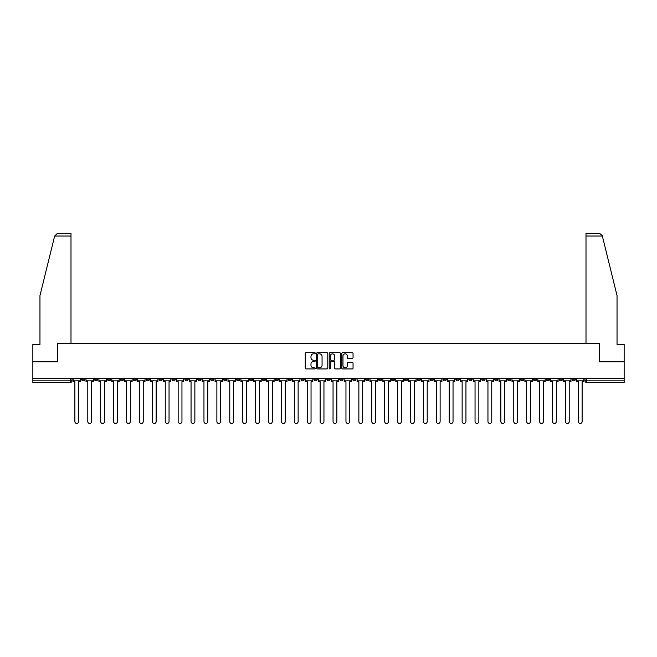 <?xml version="1.0" encoding="UTF-8"?>
<svg xmlns="http://www.w3.org/2000/svg" width="657" height="657" viewBox="0 0 657 657"><rect width="100%" height="100%" fill="white"/><g stroke="black" fill="none" stroke-linecap="round" stroke-linejoin="round"><path stroke-width="0.99" d="M315.261 353.261A0.567 0.567 0 0 0 314.695 352.694L306.063 352.694A0.813 0.813 0 0 0 305.25 353.499L305.25 368.125A0.813 0.813 0 0 0 306.063 368.93L314.695 368.93A0.567 0.567 0 0 0 315.261 368.363A0.567 0.567 0 0 0 314.695 367.797L313.578 367.797A2.595 2.595 0 0 1 310.975 365.202L310.975 363.978A2.595 2.595 0 0 1 313.578 361.383L314.695 361.383A0.567 0.567 0 0 0 315.261 360.816A0.567 0.567 0 0 0 314.695 360.241L313.578 360.241A2.595 2.595 0 0 1 310.975 357.646L310.975 356.423A2.595 2.595 0 0 1 313.578 353.827L314.695 353.827A0.567 0.567 0 0 0 315.261 353.261M507.565 378.268L507.565 379.179L510.875 379.179A1.659 1.659 0 0 1 509.216 380.838A1.659 1.659 0 0 1 507.565 379.179L507.565 378.268M430.113 378.268L430.113 379.179L433.423 379.179A1.659 1.659 0 0 1 431.764 380.838A1.659 1.659 0 0 1 430.113 379.179L430.113 378.268M417.203 378.268L417.203 379.179L420.513 379.179A1.659 1.659 0 0 1 418.862 380.838A1.659 1.659 0 0 1 417.203 379.179L417.203 378.268M339.751 378.268L339.751 379.179L343.061 379.179A1.659 1.659 0 0 1 341.41 380.838A1.659 1.659 0 0 1 339.751 379.179L339.751 378.268M326.841 378.268L326.841 379.179L330.159 379.179A1.659 1.659 0 0 1 328.5 380.838A1.659 1.659 0 0 1 326.841 379.179L326.841 378.268M313.939 378.268L313.939 379.179L317.249 379.179A1.659 1.659 0 0 1 315.59 380.838A1.659 1.659 0 0 1 313.939 379.179L313.939 378.268M288.119 378.268L288.119 379.179L291.429 379.179A1.659 1.659 0 0 1 289.778 380.838A1.659 1.659 0 0 1 288.119 379.179L288.119 378.268M262.307 379.179L262.307 378.268L262.307 379.179A1.659 1.659 0 0 0 263.958 380.838A1.659 1.659 0 0 1 262.307 379.179L265.617 379.179A1.659 1.659 0 0 1 263.958 380.838A1.659 1.659 0 0 0 265.617 379.179L265.617 378.268L265.617 379.179M249.397 379.179L249.397 378.268L249.397 379.179A1.659 1.659 0 0 0 251.048 380.838A1.659 1.659 0 0 1 249.397 379.179L252.707 379.179A1.659 1.659 0 0 1 251.048 380.838M236.487 379.179L236.487 378.268L236.487 379.179A1.659 1.659 0 0 0 238.138 380.838A1.659 1.659 0 0 1 236.487 379.179L239.797 379.179A1.659 1.659 0 0 1 238.138 380.838A1.659 1.659 0 0 0 239.797 379.179L239.797 378.268L239.797 379.179M223.577 378.268L223.577 379.179L226.887 379.179A1.659 1.659 0 0 1 225.236 380.838A1.659 1.659 0 0 1 223.577 379.179L223.577 378.268M210.667 378.268L210.667 379.179L213.977 379.179A1.659 1.659 0 0 1 212.326 380.838A1.659 1.659 0 0 1 210.667 379.179L210.667 378.268M197.765 378.268L197.765 379.179L201.075 379.179A1.659 1.659 0 0 1 199.416 380.838A1.659 1.659 0 0 1 197.765 379.179L197.765 378.268M184.855 379.179L184.855 378.268L184.855 379.179A1.659 1.659 0 0 0 186.506 380.838A1.659 1.659 0 0 1 184.855 379.179L188.165 379.179A1.659 1.659 0 0 1 186.506 380.838M159.035 379.179L159.035 378.268L159.035 379.179A1.659 1.659 0 0 0 160.694 380.838A1.659 1.659 0 0 1 159.035 379.179L162.345 379.179A1.659 1.659 0 0 1 160.694 380.838A1.659 1.659 0 0 0 162.345 379.179L162.345 378.268L162.345 379.179M146.125 379.179L146.125 378.268L146.125 379.179A1.659 1.659 0 0 0 147.784 380.838A1.659 1.659 0 0 1 146.125 379.179L149.435 379.179A1.659 1.659 0 0 1 147.784 380.838A1.659 1.659 0 0 0 149.435 379.179L149.435 378.268L149.435 379.179M133.223 379.179L133.223 378.268L133.223 379.179A1.659 1.659 0 0 0 134.874 380.838A1.659 1.659 0 0 1 133.223 379.179L136.533 379.179A1.659 1.659 0 0 1 134.874 380.838A1.659 1.659 0 0 0 136.533 379.179L136.533 378.268L136.533 379.179M120.313 379.179L120.313 378.268L120.313 379.179A1.659 1.659 0 0 0 121.964 380.838A1.659 1.659 0 0 1 120.313 379.179L123.623 379.179A1.659 1.659 0 0 1 121.964 380.838M107.403 379.179L107.403 378.268L107.403 379.179A1.659 1.659 0 0 0 109.062 380.838A1.659 1.659 0 0 1 107.403 379.179L110.713 379.179A1.659 1.659 0 0 1 109.062 380.838A1.659 1.659 0 0 0 110.713 379.179L110.713 378.268L110.713 379.179M94.493 379.179L94.493 378.268L94.493 379.179A1.659 1.659 0 0 0 96.152 380.838A1.659 1.659 0 0 1 94.493 379.179L97.803 379.179A1.659 1.659 0 0 1 96.152 380.838A1.659 1.659 0 0 0 97.803 379.179L97.803 378.268L97.803 379.179M352.234 358.418A0.813 0.813 0 0 0 353.047 357.605L353.047 353.499A0.813 0.813 0 0 0 352.234 352.694L342.65 352.694A0.813 0.813 0 0 0 341.837 353.499L341.837 368.125A0.813 0.813 0 0 0 342.65 368.93L352.234 368.93A0.813 0.813 0 0 0 353.047 368.125L353.047 363.165A0.813 0.813 0 0 0 352.234 362.352L348.136 362.352A0.813 0.813 0 0 0 347.323 363.165L347.323 365.62A2.176 2.176 0 0 1 345.147 367.797A2.176 2.176 0 0 1 342.979 365.62L342.979 356.004A2.176 2.176 0 0 1 345.147 353.827A2.176 2.176 0 0 1 347.323 356.004L347.323 357.605A0.813 0.813 0 0 0 348.136 358.418L352.234 358.418M54.662 236.035L57.216 233.547L70.997 233.547L70.997 236.035L54.662 236.035L39.962 295.609L39.962 344.432L32.85 344.432L32.85 361.802L57.512 361.802L57.512 343.356L599.488 343.356L599.488 361.802L624.15 361.802L624.15 378.268L32.85 378.268L32.85 380.838L71.991 380.838L71.991 378.268M32.85 361.802L32.85 378.268M327.786 353.499A0.813 0.813 0 0 0 326.981 352.694L317.397 352.694A0.813 0.813 0 0 0 316.584 353.499L316.584 368.125A0.813 0.813 0 0 0 317.397 368.93L326.981 368.93A0.813 0.813 0 0 0 327.786 368.125L327.786 353.499M330.019 352.694L339.603 352.694A0.813 0.813 0 0 1 340.416 353.499L340.416 368.125A0.813 0.813 0 0 1 339.603 368.93L335.505 368.93A0.813 0.813 0 0 1 334.692 368.125L334.692 362.196A0.813 0.813 0 0 0 333.879 361.383L331.161 361.383A0.813 0.813 0 0 0 330.348 362.196L330.348 368.363A0.567 0.567 0 0 1 329.781 368.93A0.567 0.567 0 0 1 329.214 368.363L329.214 353.499A0.813 0.813 0 0 1 330.019 352.694M585.009 378.268L585.009 380.838L624.15 380.838L624.15 382.489L586.668 382.489A1.659 1.659 0 0 1 585.009 380.838A1.659 1.659 0 0 0 586.668 382.489L586.668 378.268M624.15 378.268L624.15 380.838M71.991 380.838A1.659 1.659 0 0 1 70.332 382.489L32.85 382.489L32.85 380.838M575.409 379.179L575.409 378.268L575.409 379.179A1.659 1.659 0 0 1 573.758 380.838A1.659 1.659 0 0 1 572.099 379.179L575.409 379.179A1.659 1.659 0 0 1 573.758 380.838M572.099 378.268L572.099 379.179M562.507 378.268L562.507 379.179A1.659 1.659 0 0 1 560.848 380.838A1.659 1.659 0 0 1 559.197 379.179A1.659 1.659 0 0 0 560.848 380.838M559.197 378.268L559.197 379.179L562.507 379.179M549.597 378.268L549.597 379.179A1.659 1.659 0 0 1 547.938 380.838A1.659 1.659 0 0 1 546.287 379.179L549.597 379.179A1.659 1.659 0 0 1 547.938 380.838M546.287 378.268L546.287 379.179M536.687 378.268L536.687 379.179A1.659 1.659 0 0 1 535.036 380.838A1.659 1.659 0 0 1 533.377 379.179A1.659 1.659 0 0 0 535.036 380.838M533.377 378.268L533.377 379.179L536.687 379.179M523.777 378.268L523.777 379.179A1.659 1.659 0 0 1 522.126 380.838A1.659 1.659 0 0 1 520.467 379.179L523.777 379.179M520.467 378.268L520.467 379.179M510.875 378.268L510.875 379.179A1.659 1.659 0 0 1 509.216 380.838M497.965 378.268L497.965 379.179A1.659 1.659 0 0 1 496.306 380.838A1.659 1.659 0 0 1 494.655 379.179L497.965 379.179M494.655 378.268L494.655 379.179M485.055 378.268L485.055 379.179A1.659 1.659 0 0 1 483.396 380.838A1.659 1.659 0 0 1 481.745 379.179L485.055 379.179M481.745 378.268L481.745 379.179M472.145 378.268L472.145 379.179A1.659 1.659 0 0 1 470.494 380.838A1.659 1.659 0 0 1 468.835 379.179A1.659 1.659 0 0 0 470.494 380.838M468.835 378.268L468.835 379.179L472.145 379.179M459.235 378.268L459.235 379.179A1.659 1.659 0 0 1 457.584 380.838A1.659 1.659 0 0 1 455.925 379.179L459.235 379.179M455.925 378.268L455.925 379.179M446.333 378.268L446.333 379.179A1.659 1.659 0 0 1 444.674 380.838A1.659 1.659 0 0 1 443.023 379.179L446.333 379.179M443.023 378.268L443.023 379.179M433.423 378.268L433.423 379.179M420.513 378.268L420.513 379.179L420.513 378.268M407.603 378.268L407.603 379.179A1.659 1.659 0 0 1 405.952 380.838A1.659 1.659 0 0 1 404.293 379.179L407.603 379.179M404.293 378.268L404.293 379.179M394.693 378.268L394.693 379.179A1.659 1.659 0 0 1 393.042 380.838A1.659 1.659 0 0 1 391.383 379.179L394.693 379.179M391.383 378.268L391.383 379.179M381.791 378.268L381.791 379.179A1.659 1.659 0 0 1 380.132 380.838A1.659 1.659 0 0 1 378.481 379.179L381.791 379.179M378.481 378.268L378.481 379.179M368.881 378.268L368.881 379.179A1.659 1.659 0 0 1 367.222 380.838A1.659 1.659 0 0 1 365.571 379.179L368.881 379.179M365.571 378.268L365.571 379.179M355.971 378.268L355.971 379.179A1.659 1.659 0 0 1 354.32 380.838A1.659 1.659 0 0 1 352.661 379.179L355.971 379.179M352.661 378.268L352.661 379.179M343.061 378.268L343.061 379.179A1.659 1.659 0 0 1 341.41 380.838M330.159 378.268L330.159 379.179M317.249 379.179L317.249 378.268L317.249 379.179A1.659 1.659 0 0 1 315.59 380.838M304.339 378.268L304.339 379.179A1.659 1.659 0 0 1 302.68 380.838A1.659 1.659 0 0 1 301.029 379.179A1.659 1.659 0 0 0 302.68 380.838A1.659 1.659 0 0 0 304.339 379.179L301.029 379.179L301.029 378.268M291.429 379.179L291.429 378.268L291.429 379.179A1.659 1.659 0 0 1 289.778 380.838M278.519 378.268L278.519 379.179A1.659 1.659 0 0 1 276.868 380.838A1.659 1.659 0 0 1 275.209 379.179A1.659 1.659 0 0 0 276.868 380.838M275.209 378.268L275.209 379.179L278.519 379.179M252.707 378.268L252.707 379.179L252.707 378.268M226.887 379.179L226.887 378.268L226.887 379.179A1.659 1.659 0 0 1 225.236 380.838M213.977 379.179L213.977 378.268L213.977 379.179A1.659 1.659 0 0 1 212.326 380.838M201.075 379.179L201.075 378.268L201.075 379.179A1.659 1.659 0 0 1 199.416 380.838M188.165 378.268L188.165 379.179L188.165 378.268M175.255 379.179L175.255 378.268L175.255 379.179A1.659 1.659 0 0 1 173.604 380.838A1.659 1.659 0 0 1 171.945 379.179L175.255 379.179A1.659 1.659 0 0 1 173.604 380.838M171.945 378.268L171.945 379.179M123.623 378.268L123.623 379.179L123.623 378.268M84.901 378.268L84.901 379.179A1.659 1.659 0 0 1 83.242 380.838A1.659 1.659 0 0 1 81.591 379.179A1.659 1.659 0 0 0 83.242 380.838A1.659 1.659 0 0 0 84.901 379.179L84.901 378.268M81.591 378.268L81.591 379.179L84.901 379.179M318.284 353.827A0.567 0.567 0 0 0 317.717 354.394L317.717 367.23A0.567 0.567 0 0 0 318.284 367.797L319.466 367.797A2.595 2.595 0 0 0 322.061 365.202L322.061 356.423A2.595 2.595 0 0 0 319.466 353.827L318.284 353.827M334.692 356.037A2.176 2.176 0 0 0 332.524 353.868A2.176 2.176 0 0 0 330.348 356.037L330.348 359.428A0.813 0.813 0 0 0 331.161 360.241L333.879 360.241A0.813 0.813 0 0 0 334.692 359.428L334.692 356.037M73.108 380.838L73.108 381.668L74.882 381.668L74.882 421.548A1.905 1.905 0 0 0 76.787 423.453A1.905 1.905 0 0 0 78.692 421.548L78.692 381.668L80.466 381.668L80.466 380.838L73.108 380.838L73.108 378.268M80.466 380.838L80.466 378.268M70.997 343.356L70.997 236.035M57.422 361.802L57.512 343.356M624.15 361.802L624.15 344.432L617.038 344.432L617.038 295.609L602.19 235.436L599.784 233.547L586.003 233.547L586.003 343.356M599.578 361.802L599.488 343.356M86.018 380.838L86.018 381.668L87.792 381.668L87.792 421.548A1.905 1.905 0 0 0 89.697 423.453A1.905 1.905 0 0 0 91.602 421.548L91.602 381.668L93.376 381.668L93.376 380.838L86.018 380.838L86.018 378.268M93.376 380.838L93.376 378.268M98.92 380.838L98.92 381.668L100.702 381.668L100.702 421.548A1.905 1.905 0 0 0 102.607 423.453A1.905 1.905 0 0 0 104.504 421.548L104.504 381.668L106.286 381.668L106.286 380.838L98.92 380.838L98.92 378.268M106.286 380.838L106.286 378.268M111.83 380.838L111.83 381.668L113.612 381.668L113.612 421.548A1.905 1.905 0 0 0 115.509 423.453A1.905 1.905 0 0 0 117.414 421.548L117.414 381.668L119.196 381.668L119.196 380.838L111.83 380.838L111.83 378.268M119.196 380.838L119.196 378.268M124.74 380.838L124.74 381.668L126.522 381.668L126.522 421.548A1.905 1.905 0 0 0 128.419 423.453A1.905 1.905 0 0 0 130.324 421.548L130.324 381.668L132.106 381.668L132.106 380.838L124.74 380.838L124.74 378.268M132.106 380.838L132.106 378.268M137.65 380.838L137.65 381.668L139.424 381.668L139.424 421.548A1.905 1.905 0 0 0 141.329 423.453A1.905 1.905 0 0 0 143.234 421.548L143.234 381.668L145.008 381.668L145.008 380.838L137.65 380.838L137.65 378.268M145.008 380.838L145.008 378.268M150.552 380.838L150.552 381.668L152.334 381.668L152.334 421.548A1.905 1.905 0 0 0 154.239 423.453A1.905 1.905 0 0 0 156.144 421.548L156.144 381.668L157.918 381.668L157.918 380.838L150.552 380.838L150.552 378.268M157.918 380.838L157.918 378.268M163.462 380.838L163.462 381.668L165.244 381.668L165.244 421.548A1.905 1.905 0 0 0 167.149 423.453A1.905 1.905 0 0 0 169.046 421.548L169.046 381.668L170.828 381.668L170.828 380.838L163.462 380.838L163.462 378.268M170.828 380.838L170.828 378.268M176.372 380.838L176.372 381.668L178.154 381.668L178.154 421.548A1.905 1.905 0 0 0 180.051 423.453A1.905 1.905 0 0 0 181.956 421.548L181.956 381.668L183.738 381.668L183.738 380.838L176.372 380.838L176.372 378.268M183.738 380.838L183.738 378.268M189.282 380.838L189.282 381.668L191.056 381.668L191.056 421.548A1.905 1.905 0 0 0 192.961 423.453A1.905 1.905 0 0 0 194.866 421.548L194.866 381.668L196.648 381.668L196.648 380.838L189.282 380.838L189.282 378.268M196.648 380.838L196.648 378.268M202.192 380.838L202.192 381.668L203.966 381.668L203.966 421.548A1.905 1.905 0 0 0 205.871 423.453A1.905 1.905 0 0 0 207.776 421.548L207.776 381.668L209.55 381.668L209.55 380.838L202.192 380.838L202.192 378.268M209.55 380.838L209.55 378.268M215.094 380.838L215.094 381.668L216.876 381.668L216.876 421.548A1.905 1.905 0 0 0 218.781 423.453A1.905 1.905 0 0 0 220.686 421.548L220.686 381.668L222.46 381.668L222.46 380.838L215.094 380.838L215.094 378.268M222.46 380.838L222.46 378.268M228.004 380.838L228.004 381.668L229.786 381.668L229.786 421.548A1.905 1.905 0 0 0 231.691 423.453A1.905 1.905 0 0 0 233.588 421.548L233.588 381.668L235.37 381.668L235.37 380.838L228.004 380.838L228.004 378.268M235.37 380.838L235.37 378.268M240.914 380.838L240.914 381.668L242.696 381.668L242.696 421.548A1.905 1.905 0 0 0 244.593 423.453A1.905 1.905 0 0 0 246.498 421.548L246.498 381.668L248.28 381.668L248.28 380.838L240.914 380.838L240.914 378.268M248.28 380.838L248.28 378.268M253.824 380.838L253.824 381.668L255.598 381.668L255.598 421.548A1.905 1.905 0 0 0 257.503 423.453A1.905 1.905 0 0 0 259.408 421.548L259.408 381.668L261.19 381.668L261.19 380.838L253.824 380.838L253.824 378.268M261.19 380.838L261.19 378.268M266.734 380.838L266.734 381.668L268.508 381.668L268.508 421.548A1.905 1.905 0 0 0 270.413 423.453A1.905 1.905 0 0 0 272.318 421.548L272.318 381.668L274.092 381.668L274.092 380.838L266.734 380.838L266.734 378.268M274.092 380.838L274.092 378.268M279.636 380.838L279.636 381.668L281.418 381.668L281.418 421.548A1.905 1.905 0 0 0 283.323 423.453A1.905 1.905 0 0 0 285.22 421.548L285.22 381.668L287.002 381.668L287.002 380.838L279.636 380.838L279.636 378.268M287.002 380.838L287.002 378.268M292.546 380.838L292.546 381.668L294.328 381.668L294.328 421.548A1.905 1.905 0 0 0 296.233 423.453A1.905 1.905 0 0 0 298.13 421.548L298.13 381.668L299.912 381.668L299.912 380.838L292.546 380.838L292.546 378.268M299.912 380.838L299.912 378.268M305.456 380.838L305.456 381.668L307.238 381.668L307.238 421.548A1.905 1.905 0 0 0 309.135 423.453A1.905 1.905 0 0 0 311.04 421.548L311.04 381.668L312.822 381.668L312.822 380.838L305.456 380.838L305.456 378.268M312.822 380.838L312.822 378.268M318.366 380.838L318.366 381.668L320.14 381.668L320.14 421.548A1.905 1.905 0 0 0 322.045 423.453A1.905 1.905 0 0 0 323.95 421.548L323.95 381.668L325.724 381.668L325.724 380.838L318.366 380.838L318.366 378.268M325.724 380.838L325.724 378.268M331.276 380.838L331.276 381.668L333.05 381.668L333.05 421.548A1.905 1.905 0 0 0 334.955 423.453A1.905 1.905 0 0 0 336.86 421.548L336.86 381.668L338.634 381.668L338.634 380.838L331.276 380.838L331.276 378.268M338.634 380.838L338.634 378.268M344.178 380.838L344.178 381.668L345.96 381.668L345.96 421.548A1.905 1.905 0 0 0 347.865 423.453A1.905 1.905 0 0 0 349.762 421.548L349.762 381.668L351.544 381.668L351.544 380.838L344.178 380.838L344.178 378.268M351.544 380.838L351.544 378.268M357.088 380.838L357.088 381.668L358.87 381.668L358.87 421.548A1.905 1.905 0 0 0 360.767 423.453A1.905 1.905 0 0 0 362.672 421.548L362.672 381.668L364.454 381.668L364.454 380.838L357.088 380.838L357.088 378.268M364.454 380.838L364.454 378.268M369.998 380.838L369.998 381.668L371.78 381.668L371.78 421.548A1.905 1.905 0 0 0 373.677 423.453A1.905 1.905 0 0 0 375.582 421.548L375.582 381.668L377.364 381.668L377.364 380.838L369.998 380.838L369.998 378.268M377.364 380.838L377.364 378.268M382.908 380.838L382.908 381.668L384.682 381.668L384.682 421.548A1.905 1.905 0 0 0 386.587 423.453A1.905 1.905 0 0 0 388.492 421.548L388.492 381.668L390.266 381.668L390.266 380.838L382.908 380.838L382.908 378.268M390.266 380.838L390.266 378.268M395.81 380.838L395.81 381.668L397.592 381.668L397.592 421.548A1.905 1.905 0 0 0 399.497 423.453A1.905 1.905 0 0 0 401.402 421.548L401.402 381.668L403.176 381.668L403.176 380.838L395.81 380.838L395.81 378.268M403.176 380.838L403.176 378.268M408.72 380.838L408.72 381.668L410.502 381.668L410.502 421.548A1.905 1.905 0 0 0 412.407 423.453A1.905 1.905 0 0 0 414.304 421.548L414.304 381.668L416.086 381.668L416.086 380.838L408.72 380.838L408.72 378.268M416.086 380.838L416.086 378.268M421.63 380.838L421.63 381.668L423.412 381.668L423.412 421.548A1.905 1.905 0 0 0 425.309 423.453A1.905 1.905 0 0 0 427.214 421.548L427.214 381.668L428.996 381.668L428.996 380.838L421.63 380.838L421.63 378.268M428.996 380.838L428.996 378.268M434.54 380.838L434.54 381.668L436.314 381.668L436.314 421.548A1.905 1.905 0 0 0 438.219 423.453A1.905 1.905 0 0 0 440.124 421.548L440.124 381.668L441.906 381.668L441.906 380.838L434.54 380.838L434.54 378.268M441.906 380.838L441.906 378.268M447.45 380.838L447.45 381.668L449.224 381.668L449.224 421.548A1.905 1.905 0 0 0 451.129 423.453A1.905 1.905 0 0 0 453.034 421.548L453.034 381.668L454.808 381.668L454.808 380.838L447.45 380.838L447.45 378.268M454.808 380.838L454.808 378.268M460.352 380.838L460.352 381.668L462.134 381.668L462.134 421.548A1.905 1.905 0 0 0 464.039 423.453A1.905 1.905 0 0 0 465.944 421.548L465.944 381.668L467.718 381.668L467.718 380.838L460.352 380.838L460.352 378.268M467.718 380.838L467.718 378.268M473.262 380.838L473.262 381.668L475.044 381.668L475.044 421.548A1.905 1.905 0 0 0 476.949 423.453A1.905 1.905 0 0 0 478.846 421.548L478.846 381.668L480.628 381.668L480.628 380.838L473.262 380.838L473.262 378.268M480.628 380.838L480.628 378.268M486.172 380.838L486.172 381.668L487.954 381.668L487.954 421.548A1.905 1.905 0 0 0 489.851 423.453A1.905 1.905 0 0 0 491.756 421.548L491.756 381.668L493.538 381.668L493.538 380.838L486.172 380.838L486.172 378.268M493.538 380.838L493.538 378.268M499.082 380.838L499.082 381.668L500.856 381.668L500.856 421.548A1.905 1.905 0 0 0 502.761 423.453A1.905 1.905 0 0 0 504.666 421.548L504.666 381.668L506.448 381.668L506.448 380.838L499.082 380.838L499.082 378.268M506.448 380.838L506.448 378.268M511.992 380.838L511.992 381.668L513.766 381.668L513.766 421.548A1.905 1.905 0 0 0 515.671 423.453A1.905 1.905 0 0 0 517.576 421.548L517.576 381.668L519.35 381.668L519.35 380.838L511.992 380.838L511.992 378.268M519.35 380.838L519.35 378.268M524.894 380.838L524.894 381.668L526.676 381.668L526.676 421.548A1.905 1.905 0 0 0 528.581 423.453A1.905 1.905 0 0 0 530.478 421.548L530.478 381.668L532.26 381.668L532.26 380.838L524.894 380.838L524.894 378.268M532.26 380.838L532.26 378.268M537.804 380.838L537.804 381.668L539.586 381.668L539.586 421.548A1.905 1.905 0 0 0 541.491 423.453A1.905 1.905 0 0 0 543.388 421.548L543.388 381.668L545.17 381.668L545.17 380.838L537.804 380.838L537.804 378.268M545.17 380.838L545.17 378.268M550.714 380.838L550.714 381.668L552.496 381.668L552.496 421.548A1.905 1.905 0 0 0 554.393 423.453A1.905 1.905 0 0 0 556.298 421.548L556.298 381.668L558.08 381.668L558.08 380.838L550.714 380.838L550.714 378.268M558.08 380.838L558.08 378.268M563.624 380.838L563.624 381.668L565.398 381.668L565.398 421.548A1.905 1.905 0 0 0 567.303 423.453A1.905 1.905 0 0 0 569.208 421.548L569.208 381.668L570.982 381.668L570.982 380.838L563.624 380.838L563.624 378.268M570.982 380.838L570.982 378.268M576.534 380.838L576.534 381.668L578.308 381.668L578.308 421.548A1.905 1.905 0 0 0 580.213 423.453A1.905 1.905 0 0 0 582.118 421.548L582.118 381.668L583.892 381.668L583.892 380.838L576.534 380.838L576.534 378.268M583.892 380.838L583.892 378.268M70.332 378.268L70.332 382.489M602.338 236.035L586.003 236.035"/></g></svg>
